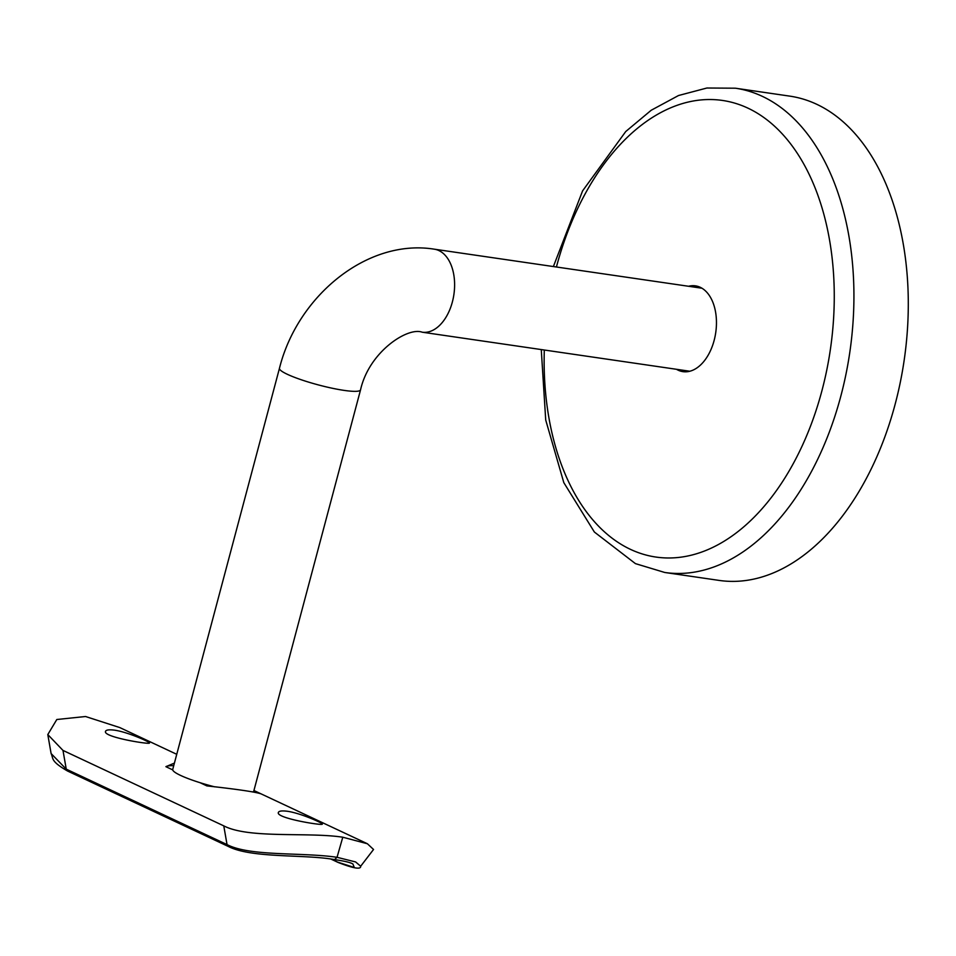 <?xml version="1.0" encoding="UTF-8"?>
<svg xmlns="http://www.w3.org/2000/svg" width="956" height="956" viewBox="0 0 956 956"><rect width="100%" height="100%" fill="white"/><g stroke="black" fill="none" stroke-linecap="round" stroke-linejoin="round"><path stroke-width="1.43" d="M664.755 572.477A244.7 151.323 98.3 0 0 849.824 352.178A244.7 151.323 98.3 0 0 735.391 88.203L789.764 96.126A244.7 151.323 98.3 0 1 904.185 360.113A244.7 151.323 98.3 0 1 719.127 580.412L664.755 572.477L635.429 563.622L594.369 532.026L563.813 482.637L545.721 420.031L541.263 349.573M685.703 371.812A43.343 26.804 98.3 0 1 683.612 371A43.343 26.804 98.3 0 1 681.903 370.08M694.008 287.063A43.343 26.804 98.3 0 1 698.143 286.477M688.571 286.274A43.343 26.804 98.3 0 1 695.454 285.856A43.343 26.804 98.3 0 1 715.733 332.628A43.343 26.804 98.3 0 1 682.942 371.645A43.343 26.804 98.3 0 1 678.174 370.199A43.343 26.804 98.3 0 1 676.466 369.291M701.943 288.222L434.287 249.181A41.945 25.943 -81.7 0 1 453.909 294.436A41.945 25.943 -81.7 0 1 422.182 332.198C407.603 326.713 369.004 351.916 360.543 389.869L253.806 790.994A41.945 6.059 -165.1 0 1 252.731 791.927M214.753 786.86A41.945 6.059 -165.1 0 1 172.725 769.425L279.463 368.287A41.945 6.059 -165.1 0 0 318.444 384.933A41.945 6.059 -165.1 0 0 360.543 389.869M253.914 790.588L260.63 793.731C254.559 791.807 236.634 789.19 206.866 785.892L200.043 782.689M172.725 769.879L165.902 766.676L174.41 763.091M176.752 754.308L119.763 727.564L85.526 716.51L56.81 719.51L47.8 734.567L62.988 750.424L66.251 769.15L227.038 844.59C250.245 856.636 301.881 852.083 337.038 857.305L355.596 861.942L360.675 866.232L373.545 849.478L367.379 843.742L253.938 790.516M331.194 859.074L337.647 862.109L354.294 867.498L352.884 863.973C350.482 862.479 344.399 861.033 334.612 859.623L334.54 859.611C305.239 854.138 251.81 858.512 228.364 846.478L228.364 846.478A3.501 2.701 -64.9 0 1 227.038 844.59L223.776 825.865L62.988 750.424M223.776 825.865C249.002 838.95 307.772 831.863 342.786 837.217L367.379 843.742M287.517 811.286C281.984 810.58 278.937 810.963 278.387 812.445C275.412 818.217 323.295 825.876 322.303 824.132C323.439 823.415 301.224 813.317 287.517 811.286M114.672 730.181C109.127 729.476 106.092 729.87 105.542 731.34C102.567 737.112 150.451 744.772 149.459 743.027C150.594 742.322 128.367 732.212 114.672 730.181M51.11 753.555L66.251 769.15A3.501 2.701 -64.9 0 0 67.577 771.038L67.577 771.038C50.238 760.988 53.62 758.765 51.11 753.555L47.824 734.71M342.786 837.217L337.038 857.305L334.54 859.611M173.717 765.708A49.64 7.17 14.9 0 0 165.902 766.676M556.428 266.999A230.719 142.683 98.3 0 1 747.712 108.04A230.719 142.683 98.3 0 1 821.897 390.837A230.719 142.683 98.3 0 1 630.506 549.377A230.719 142.683 98.3 0 1 544.311 350.015M360.675 866.232C361.01 869.685 353.529 868.442 338.221 862.491A3.501 2.701 -64.9 0 1 337.647 862.109M735.391 88.203L706.914 88.012L678.533 95.516L651.227 110.239L625.738 131.534L582.586 190.889L553.381 266.545M422.182 332.198L689.826 371.239M434.287 249.181C367.008 238.367 297.34 296.3 279.463 368.287M228.364 846.478L67.577 771.038M338.221 862.491L330.8 859.014"/></g></svg>
